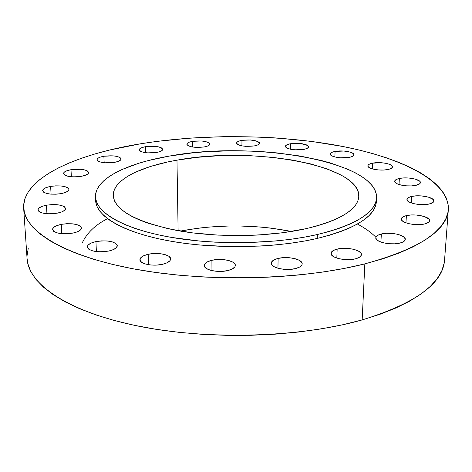 <?xml version="1.0" encoding="UTF-8"?>
<svg xmlns="http://www.w3.org/2000/svg" width="472" height="472" viewBox="0 0 472 472"><rect width="100%" height="100%" fill="white"/><g stroke="black" fill="none" stroke-linecap="round" stroke-linejoin="round"><path stroke-width="0.71" d="M411.749 196.417L411.342 202.978L411.749 196.417L416.316 195.839L421.49 195.915L428.723 197.207L433.225 199.508L433.892 201.237L433.443 202.063L429.225 204.004C421.006 206.075 406.168 202.978 406.935 199.426C407.1 198.116 408.705 197.113 411.749 196.417C419.915 194.411 434.618 197.426 433.921 201.031C433.756 202.305 432.193 203.296 429.225 204.004L424.588 204.6L419.295 204.523L414.192 203.774L410.062 202.476L407.537 200.842L406.988 199.113L408.475 197.561L411.749 196.417M406.398 215.61L405.955 222.855L406.398 215.61L411.195 214.972L416.617 215.055L424.186 216.477L428.883 219.008L429.49 219.958L429.077 221.816L426.57 223.368L424.629 223.952C415.997 226.23 400.498 222.843 401.306 218.937C401.483 217.492 403.182 216.382 406.398 215.61C414.971 213.409 430.322 216.701 429.591 220.666C429.42 222.076 427.762 223.167 424.629 223.952L419.755 224.613L414.204 224.524L408.858 223.704L404.539 222.277L401.92 220.471L401.365 218.577L402.946 216.866L406.398 215.61M381.335 233.994L380.904 242.089L381.335 233.994L386.379 233.304L392.037 233.392L397.477 234.254L401.896 235.758L404.61 237.693L405.2 239.77L403.542 241.67L399.867 243.098C390.816 245.552 374.986 241.977 375.789 237.746C375.983 236.118 377.83 234.867 381.335 233.994C390.326 231.622 405.991 235.103 405.265 239.398C405.082 240.98 403.283 242.219 399.867 243.098L394.728 243.817L388.934 243.723L383.394 242.826L378.969 241.269L376.343 239.304L375.889 237.233L377.647 235.369L381.335 233.994M337.167 249.086L336.825 258.095L337.167 249.086L342.466 248.343L348.318 248.437L353.858 249.358L358.277 250.974L360.891 253.045L361.286 255.275L359.375 257.311L355.416 258.839C345.994 261.411 330.27 257.806 331.014 253.34C331.214 251.487 333.267 250.071 337.167 249.086C346.531 246.608 362.083 250.107 361.41 254.644C361.222 256.443 359.227 257.842 355.416 258.839L350.017 259.618L344.023 259.517L338.377 258.55L333.958 256.886L331.444 254.774L331.191 252.555L333.208 250.561L337.167 249.086M278.12 258.42L277.943 268.255L278.12 258.42L283.631 257.647L289.596 257.747L295.136 258.709L299.431 260.391L301.826 262.55L302.18 263.712L301.938 264.875L299.708 266.999L295.46 268.592C285.796 271.188 270.603 267.748 271.223 263.199C271.43 261.122 273.725 259.529 278.12 258.42C287.719 255.924 302.741 259.27 302.18 263.883C301.991 265.901 299.755 267.471 295.46 268.592L289.837 269.406L283.725 269.3L278.079 268.297L273.789 266.556L271.5 264.355L271.223 263.187L271.542 262.043L273.872 259.96L278.12 258.42M211.91 260.284L211.957 270.627L211.91 260.284L217.557 259.506L223.539 259.606L228.967 260.573L233.044 262.267L235.139 264.45L235.327 265.624L234.914 266.792L232.371 268.934L227.87 270.544C218.129 273.058 203.786 269.931 204.258 265.482C204.459 263.223 207.007 261.494 211.91 260.284C221.58 257.859 235.758 260.904 235.333 265.411C235.156 267.606 232.667 269.317 227.87 270.544L222.1 271.359L215.969 271.258L210.441 270.244L206.376 268.485L204.4 266.267L204.287 265.093L204.777 263.931L207.42 261.836L211.91 260.284M148.19 254.296L148.462 264.698L148.19 254.296L153.878 253.535L159.772 253.635L165.005 254.579L168.799 256.231L170.569 258.361L170.026 260.638L167.224 262.727L162.557 264.296C152.934 266.65 139.57 263.907 139.907 259.724C140.101 257.376 142.863 255.564 148.19 254.296C157.748 252.024 170.947 254.697 170.657 258.933C170.486 261.217 167.784 263.004 162.557 264.296L156.745 265.093L150.704 264.987L145.382 264.001L141.612 262.29L139.954 260.131L140.644 257.854L143.541 255.806L148.19 254.296M95.946 241.593L96.388 251.605L95.946 241.593L101.563 240.873L107.291 240.968L112.271 241.859L115.776 243.422L117.262 245.434L116.478 247.588L113.516 249.558L108.802 251.039C96.837 252.685 89.662 251.334 87.279 246.992C87.473 244.661 90.358 242.862 95.946 241.593C107.805 239.982 114.92 241.351 117.292 245.7C117.127 247.965 114.295 249.747 108.802 251.039L103.061 251.788L97.203 251.694L92.134 250.762L88.659 249.145L87.29 247.104L88.211 244.95L91.255 243.021L95.946 241.593M61.254 224.371L61.767 233.705L61.254 224.371L66.711 223.71L72.21 223.799L76.936 224.625L80.187 226.07L81.461 227.923L80.541 229.911L77.538 231.734L72.894 233.097C61.525 234.608 54.734 233.416 52.522 229.516C52.711 227.303 55.625 225.587 61.254 224.371C72.523 222.896 79.261 224.106 81.467 228.005C81.302 230.165 78.446 231.858 72.894 233.097L67.325 233.793L61.702 233.699L56.905 232.838L53.678 231.345L52.516 229.463L53.566 227.475L56.64 225.693L61.254 224.371M46.439 205.208L46.946 213.739L46.439 205.208L51.672 204.606L56.923 204.683L61.407 205.438L64.463 206.76L65.614 208.447L64.664 210.264L61.738 211.922L57.259 213.161C46.451 214.536 40.008 213.468 37.931 209.952C38.12 207.91 40.958 206.329 46.439 205.208C57.153 203.863 63.549 204.948 65.614 208.459C65.455 210.453 62.664 212.017 57.259 213.161L51.92 213.792L46.557 213.71L42.002 212.925L38.975 211.562L37.925 209.845L38.993 208.04L41.984 206.411L46.439 205.208M50.628 186.405L51.082 194.151L50.628 186.405L55.619 185.856L60.628 185.933L64.912 186.617L67.838 187.821L68.947 189.36L68.056 191.007L65.278 192.511L61.024 193.638C50.699 194.889 44.545 193.909 42.569 190.7C42.751 188.853 45.442 187.419 50.628 186.405C60.87 185.183 66.977 186.18 68.947 189.384C68.788 191.19 66.145 192.605 61.024 193.638L55.938 194.21L50.823 194.134L46.48 193.42L43.583 192.187L42.563 190.623L43.56 188.977L46.398 187.502L50.628 186.405M70.995 169.708L71.355 176.758L70.995 169.708L80.535 169.277L84.671 169.902L87.526 171.006L88.659 172.41L87.892 173.92L85.308 175.295L81.29 176.327C71.349 177.466 65.419 176.546 63.496 173.56C63.673 171.897 66.174 170.616 70.995 169.708C80.859 168.587 86.754 169.525 88.671 172.504C88.512 174.133 86.057 175.401 81.29 176.327L76.464 176.847L71.573 176.776L67.384 176.127L64.546 174.994L63.496 173.566L64.363 172.062L67 170.711L70.995 169.708M103.887 156.244L104.147 162.722L103.887 156.244L113.044 155.843L117.074 156.427L119.917 157.447L121.127 158.757L120.513 160.155L118.142 161.43L114.36 162.386C104.684 163.448 98.89 162.557 96.984 159.707C97.149 158.214 99.45 157.058 103.887 156.244C113.492 155.205 119.251 156.108 121.156 158.952C121.003 160.415 118.743 161.56 114.36 162.386L105.044 162.805L100.955 162.197L98.129 161.153L96.996 159.825L97.704 158.427L100.129 157.176L103.887 156.244M145.594 146.674L145.754 152.71L145.594 146.674L154.456 146.296L158.445 146.851L161.318 147.819L162.645 149.052L162.203 150.379L160.037 151.583L156.474 152.491C146.934 153.494 141.193 152.603 139.264 149.819C139.423 148.456 141.535 147.411 145.594 146.674C155.07 145.689 160.769 146.585 162.704 149.37C162.563 150.704 160.486 151.742 156.474 152.491L147.465 152.881L143.423 152.308L140.556 151.317L139.299 150.061L139.83 148.739L142.042 147.553L145.594 146.674M192.676 141.329L192.735 147.052L192.676 141.329L201.337 140.963L205.332 141.5L208.294 142.438L209.763 143.635L209.497 144.916L207.532 146.09L204.146 146.963C194.612 147.937 188.847 147.022 186.853 144.231C187 142.969 188.942 142.001 192.676 141.329C202.14 140.373 207.869 141.287 209.869 144.084C209.733 145.317 207.827 146.279 204.146 146.963L195.337 147.341L191.284 146.786L188.334 145.824L186.936 144.609L187.278 143.329L189.296 142.178L192.676 141.329M241.959 140.343L241.929 145.883L241.959 140.343L250.538 139.977L257.677 141.447L259.311 142.638L259.234 143.913L257.441 145.075L254.196 145.942C244.537 146.91 238.661 145.954 236.566 143.081C236.708 141.889 238.507 140.98 241.959 140.343C251.547 139.393 257.393 140.361 259.494 143.234C259.364 144.397 257.594 145.299 254.196 145.942L245.475 146.32L241.357 145.771L238.283 144.815L236.714 143.606L236.873 142.338L238.72 141.193L241.959 140.343M290.445 143.742L290.333 149.211L290.445 143.742L299.047 143.37L306.464 144.863L308.281 146.078L308.387 147.376L306.747 148.562L303.596 149.447C293.69 150.432 287.619 149.406 285.383 146.379C285.525 145.234 287.212 144.355 290.445 143.742C300.28 142.774 306.316 143.807 308.558 146.833C308.428 147.96 306.771 148.833 303.596 149.447L294.847 149.836L290.616 149.27L287.377 148.296L285.619 147.069L285.595 145.771L287.295 144.603L290.445 143.742M335.079 151.429L334.878 156.958L335.079 151.429L343.811 151.04L348.147 151.606L351.581 152.598L353.605 153.866L353.888 155.223L352.366 156.462L349.262 157.388C341.917 158.94 329.716 156.763 330.247 154.043C330.394 152.904 331.999 152.031 335.079 151.429C342.383 149.919 354.478 152.049 353.994 154.804C353.858 155.913 352.283 156.781 349.262 157.388L340.377 157.795L335.981 157.205L332.542 156.191L330.583 154.904L330.388 153.547L331.975 152.326L335.079 151.429M399.365 178.451L399.017 184.511L399.365 178.451L403.743 177.932L408.681 178.003L415.555 179.177L419.779 181.278L420.31 182.068L419.903 183.602L415.814 185.366C407.961 187.237 393.978 184.469 394.675 181.248C394.834 180.033 396.397 179.1 399.365 178.451C407.171 176.646 421.03 179.342 420.393 182.611C420.245 183.797 418.717 184.711 415.814 185.366L411.372 185.915L406.327 185.838L401.477 185.16L397.572 183.98L395.212 182.487L394.739 180.912L396.203 179.502L399.365 178.451M372.573 163.165L372.296 168.882L372.573 163.165L381.547 162.746L386.084 163.353L389.748 164.409L391.972 165.766L392.415 167.212L390.987 168.539L387.884 169.531C380.326 171.224 367.257 168.769 367.871 165.825C368.024 164.669 369.588 163.778 372.573 163.165C380.09 161.518 393.04 163.914 392.48 166.893C392.344 168.026 390.81 168.905 387.884 169.531L383.583 170.032L378.75 169.961L374.143 169.336L370.479 168.25L368.313 166.876L367.965 165.424L369.47 164.126L372.573 163.165M107.533 218.648C95.173 224.991 86.73 233.121 82.199 243.039M23.653 208.193L27.081 258.727C28.426 284.297 68.387 311.986 138.438 326.146C208.317 340.312 300.334 337.539 362.166 319.916L364.838 263.877C301.891 279.89 207.934 282.386 136.709 269.459C65.307 256.538 24.815 231.351 23.653 208.193C21.972 178.623 74.647 154.45 140.29 143.836L109.581 150.043L95.344 153.837L82.004 158.079L69.697 162.757L58.54 167.855L48.681 173.342L40.25 179.207L33.394 185.407L28.243 191.903L24.945 198.659L23.624 205.609L24.391 212.695L27.358 219.852L32.603 226.997L40.179 234.035L50.103 240.885L62.363 247.446L76.895 253.612L93.592 259.281L112.289 264.349L132.78 268.739L154.798 272.344L178.056 275.105L202.205 276.964L226.873 277.872L251.688 277.825L276.262 276.81L300.204 274.857L323.161 272.014L344.802 268.326L364.838 263.877L383.022 258.75L399.153 253.039L413.088 246.85L424.735 240.277L434.045 233.428L441.001 226.401L445.639 219.273L448.022 212.152L448.229 205.096L446.382 198.181L442.588 191.467L436.983 185.012L429.709 178.853L420.894 173.029L410.693 167.578L399.229 162.521L386.645 157.878L373.069 153.665L358.62 149.901L343.421 146.591L311.219 141.364L277.312 138.025L259.978 137.075L225.002 136.609L190.269 138.066L156.533 141.435L140.29 143.836C203.638 133.594 278.633 134.378 340.701 146.06C402.12 157.837 449.456 181.484 448.335 209.68C446.878 230.837 419.042 248.903 364.838 263.877L362.166 319.916C415.443 303.449 442.901 283.536 444.553 260.184L448.329 209.757M176.982 160.161L178.115 230.696L176.982 160.161L197.107 157.347L218.341 155.766L229.185 155.441L250.939 155.742L272.273 157.3L292.575 160.079L311.237 164.032L327.633 169.076L341.15 175.094L346.643 178.422L351.197 181.932L354.743 185.602L357.227 189.396L358.584 193.284L358.779 197.231L357.764 201.208L355.516 205.161L352.023 209.055L347.292 212.843L341.333 216.483L334.188 219.928L325.904 223.126L316.559 226.047L306.239 228.637C269.27 236.991 217.167 237.811 177.319 230.554C136.201 222.052 114.843 210.412 113.245 195.62C112.596 180.245 139.683 166.61 176.982 160.161C251.104 145.954 360.525 164.651 358.832 196.476C357.823 209.556 340.288 220.276 306.239 228.637L283.147 232.696L257.694 235.056L244.466 235.552L217.857 235.121L192.181 232.838L168.71 228.843L148.538 223.38L139.972 220.194L132.514 216.76L126.236 213.132L121.18 209.344L117.363 205.45L114.79 201.491L113.451 197.508L113.333 193.549L114.389 189.644L116.584 185.832L119.864 182.151L124.16 178.623L129.416 175.277L135.558 172.138L150.214 166.551L167.525 162.008L176.982 160.161M95.48 197.03L95.639 200.6C96.14 216.164 123.239 232.501 169.159 240.915C214.996 249.316 275.07 248.248 317.237 238.431L317.355 234.531L317.237 238.431C355.569 228.725 375.293 216.441 376.408 201.579L376.591 197.969C375.482 212.713 355.74 224.902 317.355 234.531C275.141 244.272 214.978 245.334 169.082 236.991C123.103 228.637 95.975 212.424 95.48 196.983C94.665 179.053 126.413 163.389 169.295 156.09C253.635 140.184 378.172 161.164 376.591 197.963M317.355 234.531L329.22 231.487L339.923 228.07L349.363 224.33L357.463 220.318L364.16 216.087L369.428 211.692L373.246 207.19L375.623 202.635L376.585 198.069L376.16 193.544L374.414 189.101L371.393 184.776L367.169 180.611L361.823 176.634L355.434 172.87L348.082 169.348L330.837 163.111L321.119 160.427L299.915 156.002L276.934 152.898L264.987 151.86L252.844 151.164L228.306 150.828L203.975 151.895L192.086 152.952L169.295 156.09L148.373 160.545L138.821 163.247L121.994 169.531L114.879 173.071L108.755 176.852L103.692 180.853L99.775 185.042L97.079 189.384L95.668 193.845L95.604 198.387L96.937 202.966L99.692 207.532L103.887 212.034L109.534 216.424L116.608 220.648L125.068 224.648L134.85 228.371L145.872 231.764L158.02 234.779L171.165 237.363L199.792 241.086L214.925 242.165L245.823 242.673L276.203 240.962L290.693 239.304L304.464 237.15L317.355 234.531M291.484 231.475C254.461 224.265 217.421 224.135 180.351 231.085L197.774 228.242L208.046 227.126L229.103 225.988L239.741 225.976L260.851 227.05L271.182 228.135L291.484 231.475M376.402 201.686L375.441 206.288L373.063 210.878L369.246 215.415L363.983 219.84L357.292 224.106L349.203 228.147L339.775 231.917L329.084 235.363L317.237 238.431L304.363 241.068L290.604 243.239L276.132 244.909L261.134 246.048L230.33 246.661L199.827 245.039L185.201 243.416L171.236 241.286L158.108 238.684L145.978 235.646L134.974 232.23L125.198 228.477L116.749 224.448L109.681 220.194L104.041 215.769L99.846 211.226L97.09 206.63L95.763 202.016M28.273 248.189L27.028 255.871M27.075 258.638L27.842 263.695L30.816 271.589L36.025 279.459L43.518 287.218L53.312 294.758L65.396 301.974L79.691 308.753L96.105 314.977L114.466 320.547L134.579 325.356L156.185 329.308L178.988 332.335L202.665 334.365L226.849 335.356L251.175 335.285L275.259 334.164L298.741 332.011L321.255 328.878L342.495 324.819L362.166 319.916L380.031 314.275L395.902 307.992L409.625 301.171L421.107 293.932L430.305 286.386L437.196 278.633L441.816 270.775L444.223 262.91M357.599 224.117C365.21 228.188 371.305 232.566 375.883 237.251"/></g></svg>
